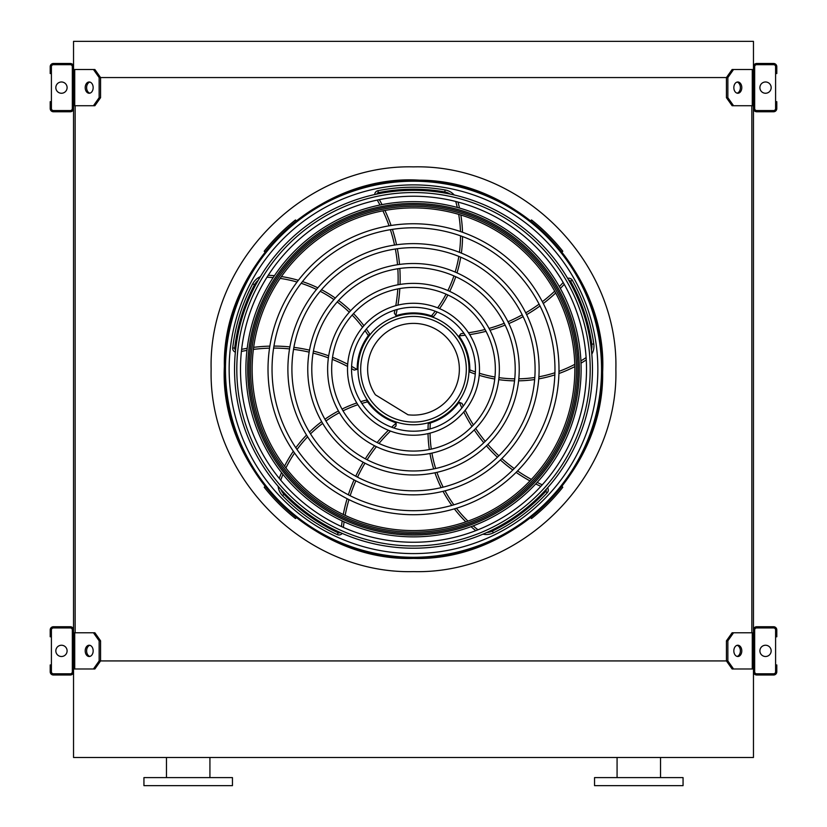 <?xml version="1.0" encoding="UTF-8"?>
<svg xmlns="http://www.w3.org/2000/svg" width="827" height="827" viewBox="0 0 827 827"><rect width="100%" height="100%" fill="white"/><g stroke="black" fill="none" stroke-linecap="round" stroke-linejoin="round"><path stroke-width="1.24" d="M753.459 41.35L753.459 69.509L733.549 69.509L727.863 77.562L99.137 77.562L93.451 69.509L73.541 69.509L73.541 41.35L753.459 41.35M93.451 105.722L99.137 97.679L100.563 97.679L94.878 105.722L73.541 105.722L73.541 632.769L94.878 632.769L100.563 640.811L99.137 640.811L93.451 632.769M75.143 105.722L75.143 632.769M733.549 105.722L732.122 105.722L726.437 97.679L727.863 97.679L733.549 105.722L753.459 105.722L753.459 632.769L733.549 632.769L727.863 640.811L726.437 640.811L726.437 660.928L727.863 660.928L733.549 668.981L732.122 668.981L726.437 660.928L100.563 660.928L100.563 640.811M751.857 105.722L751.857 632.769M733.549 668.981L753.459 668.981L753.459 757.491L73.541 757.491L73.541 668.981L74.719 668.981L74.719 632.769M617.076 777.607L617.076 757.491M594.551 785.65L683.061 785.65L683.061 777.607L594.551 777.607L594.551 785.65M188.194 785.65L232.449 785.65L232.449 777.607L143.939 777.607L143.939 785.65L188.194 785.65M73.541 671.793L73.541 629.947A3.215 3.215 0 0 0 70.316 626.732L53.424 626.732A3.215 3.215 0 0 0 50.199 629.947L50.199 636.79L51.408 636.79L51.408 629.947A2.016 2.016 0 0 1 53.424 627.941L70.316 627.941A2.016 2.016 0 0 1 72.331 629.947L72.331 671.793A2.016 2.016 0 0 1 70.316 673.809L53.424 673.809A2.016 2.016 0 0 1 51.408 671.793L51.408 664.949L50.199 664.949L50.199 671.793A3.215 3.215 0 0 0 53.424 675.008L70.316 675.008A3.215 3.215 0 0 0 73.541 671.793M51.408 636.79L51.408 664.949M61.467 656.504A5.634 5.634 0 0 0 66.346 648.058A5.634 5.634 0 0 0 56.587 648.058A5.634 5.634 0 0 0 61.467 656.504M89.895 656.411A5.634 3.98 90 0 1 86.618 650.87A5.634 3.98 90 0 1 89.895 645.329M93.451 668.981L99.137 660.928L100.563 660.928L94.878 668.981L74.719 668.981M99.137 660.928L99.137 640.811M93.162 650.87A5.634 3.98 90 0 1 89.182 656.504A5.634 3.98 90 0 1 85.202 650.87A5.634 3.98 90 0 1 89.182 645.236A5.634 3.98 90 0 1 93.162 650.87M753.459 629.947L753.459 671.793A3.215 3.215 0 0 0 756.684 675.008L773.576 675.008A3.215 3.215 0 0 0 776.801 671.793L776.801 664.949L775.592 664.949L775.592 671.793A2.016 2.016 0 0 1 773.576 673.809L756.684 673.809A2.016 2.016 0 0 1 754.669 671.793L754.669 629.947A2.016 2.016 0 0 1 756.684 627.941L773.576 627.941A2.016 2.016 0 0 1 775.592 629.947L775.592 636.79L776.801 636.79L776.801 629.947A3.215 3.215 0 0 0 773.576 626.732L756.684 626.732A3.215 3.215 0 0 0 753.459 629.947M775.592 664.949L775.592 636.79M765.533 656.504A5.634 5.634 0 0 0 770.413 648.058A5.634 5.634 0 0 0 760.654 648.058A5.634 5.634 0 0 0 765.533 656.504M741.798 650.87A5.634 3.98 -90 0 1 737.818 656.504A5.634 3.98 -90 0 1 733.838 650.87A5.634 3.98 -90 0 1 737.818 645.236A5.634 3.98 -90 0 1 741.798 650.87M727.863 660.928L727.863 640.811M737.105 645.329A5.634 3.98 -90 0 1 740.382 650.87A5.634 3.98 -90 0 1 737.105 656.411M726.437 640.811L732.122 632.769L733.549 632.769M753.459 66.698L753.459 108.533A3.215 3.215 0 0 0 756.684 111.759L773.576 111.759A3.215 3.215 0 0 0 776.801 108.533L776.801 101.7L775.592 101.7L775.592 108.533A2.016 2.016 0 0 1 773.576 110.549L756.684 110.549A2.016 2.016 0 0 1 754.669 108.533L754.669 66.698A2.016 2.016 0 0 1 756.684 64.682L773.576 64.682A2.016 2.016 0 0 1 775.592 66.698L775.592 73.541L776.801 73.541L776.801 66.698A3.215 3.215 0 0 0 773.576 63.483L756.684 63.483A3.215 3.215 0 0 0 753.459 66.698M775.592 101.7L775.592 73.541M765.533 93.255A5.634 5.634 0 0 0 770.413 84.799A5.634 5.634 0 0 0 760.654 84.799A5.634 5.634 0 0 0 765.533 93.255M741.798 87.621A5.634 3.98 -90 0 1 737.818 93.255A5.634 3.98 -90 0 1 733.838 87.621A5.634 3.98 -90 0 1 737.818 81.987A5.634 3.98 -90 0 1 741.798 87.621M727.863 97.679L727.863 77.562M726.437 97.679L726.437 77.562L732.122 69.509L733.549 69.509M737.105 82.08A5.634 3.98 -90 0 1 740.382 87.621A5.634 3.98 -90 0 1 737.105 93.162M73.541 108.533L73.541 66.698A3.215 3.215 0 0 0 70.316 63.483L53.424 63.483A3.215 3.215 0 0 0 50.199 66.698L50.199 73.541L51.408 73.541L51.408 66.698A2.016 2.016 0 0 1 53.424 64.682L70.316 64.682A2.016 2.016 0 0 1 72.331 66.698L72.331 108.533A2.016 2.016 0 0 1 70.316 110.549L53.424 110.549A2.016 2.016 0 0 1 51.408 108.533L51.408 101.7L50.199 101.7L50.199 108.533A3.215 3.215 0 0 0 53.424 111.759L70.316 111.759A3.215 3.215 0 0 0 73.541 108.533M51.408 73.541L51.408 101.7M61.467 93.255A5.634 5.634 0 0 0 66.346 84.799A5.634 5.634 0 0 0 56.587 84.799A5.634 5.634 0 0 0 61.467 93.255M89.895 93.162A5.634 3.98 90 0 1 86.618 87.621A5.634 3.98 90 0 1 89.895 82.08M93.451 69.509L94.878 69.509L100.563 77.562L100.563 97.679M99.137 97.679L99.137 77.562M93.162 87.621A5.634 3.98 90 0 1 89.182 93.255A5.634 3.98 90 0 1 85.202 87.621A5.634 3.98 90 0 1 89.182 81.987A5.634 3.98 90 0 1 93.162 87.621M413.5 557.284A188.039 188.039 0 0 0 576.347 275.226A188.039 188.039 0 0 0 250.653 275.226A188.039 188.039 0 0 0 413.5 557.284M413.5 553.594A184.349 184.349 0 0 0 573.152 277.066A184.349 184.349 0 0 0 253.848 277.066A184.349 184.349 0 0 0 413.5 553.594M413.5 510.704A141.458 141.458 0 0 0 536.01 298.516A141.458 141.458 0 0 0 290.99 298.516A141.458 141.458 0 0 0 413.5 510.704M413.5 514.725A145.48 145.48 0 0 0 539.493 296.5A145.48 145.48 0 0 0 287.507 296.5A145.48 145.48 0 0 0 413.5 514.725M413.5 490.825A121.579 121.579 0 0 0 518.798 308.45A121.579 121.579 0 0 0 308.202 308.45A121.579 121.579 0 0 0 413.5 490.825M413.5 494.846A125.601 125.601 0 0 0 522.282 306.445A125.601 125.601 0 0 0 304.718 306.445A125.601 125.601 0 0 0 413.5 494.846M413.5 470.956A101.711 101.711 0 0 0 501.586 318.395A101.711 101.711 0 0 0 325.414 318.395A101.711 101.711 0 0 0 413.5 470.956M413.5 474.977A105.732 105.732 0 0 0 505.07 316.379A105.732 105.732 0 0 0 321.93 316.379A105.732 105.732 0 0 0 413.5 474.977M413.5 451.077A81.832 81.832 0 0 0 484.374 328.329A81.832 81.832 0 0 0 342.626 328.329A81.832 81.832 0 0 0 413.5 451.077M413.5 455.098A85.853 85.853 0 0 0 487.858 326.314A85.853 85.853 0 0 0 339.142 326.314A85.853 85.853 0 0 0 413.5 455.098M413.5 431.198A61.963 61.963 0 0 0 467.162 338.264A61.963 61.963 0 0 0 359.838 338.264A61.963 61.963 0 0 0 413.5 431.198M413.5 435.229A65.984 65.984 0 0 0 470.646 336.258A65.984 65.984 0 0 0 356.354 336.258A65.984 65.984 0 0 0 413.5 435.229M394.944 310.125A157.957 157.957 0 0 1 394.314 313.071L395.833 315.469A2.016 2.016 0 0 0 396.877 315.428A56.329 56.329 0 0 1 431.498 315.873L431.89 316.007M433.513 316.596L431.498 315.873L433.513 316.596A127.007 127.007 0 0 0 437.152 311.975M377.257 200.072A157.957 157.957 0 0 1 379.975 205.024M382.891 210.844A157.957 157.957 0 0 1 389.072 225.833M390.385 229.689A157.957 157.957 0 0 1 394.551 245.081M395.347 249.02A157.957 157.957 0 0 1 397.529 264.723M397.828 268.754A157.957 157.957 0 0 1 398.014 284.798M397.797 288.933A157.957 157.957 0 0 1 395.782 305.69M454.24 194.986A16.095 16.095 0 0 0 445.122 189.962A182.054 182.054 0 0 0 377.949 190.696A4.021 4.021 0 0 0 374.714 194.541M439.571 308.636A127.007 127.007 0 0 0 447.903 294.991M449.723 291.404A127.007 127.007 0 0 0 455.76 276.735M457.011 272.879A127.007 127.007 0 0 0 460.722 257.207M461.363 253.114A127.007 127.007 0 0 0 462.541 236.563M462.5 232.263A127.007 127.007 0 0 0 460.835 215.01M459.492 208.063A127.007 127.007 0 0 0 457.993 202.057M463.988 333.333A157.957 157.957 0 0 1 461.001 333.643L459.181 335.824A2.016 2.016 0 0 0 459.543 336.806A56.329 56.329 0 0 1 469.819 369.876L469.819 370.279M469.757 372.016L469.819 369.876L469.757 372.016A127.007 127.007 0 0 0 475.277 374.042M563.187 282.503A157.957 157.957 0 0 1 559.331 286.607M554.69 291.176A157.957 157.957 0 0 1 542.347 301.7M539.08 304.14A157.957 157.957 0 0 1 525.734 312.844M522.23 314.829A157.957 157.957 0 0 1 507.964 321.755M504.232 323.285A157.957 157.957 0 0 1 489.026 328.422M485.025 329.487A157.957 157.957 0 0 1 468.475 332.754M591.822 354.142A16.095 16.095 0 0 0 593.786 343.918A182.054 182.054 0 0 0 572.325 280.26A4.021 4.021 0 0 0 567.663 278.368M479.205 375.313A127.007 127.007 0 0 0 494.742 379.014M498.722 379.634A127.007 127.007 0 0 0 514.539 380.854M518.591 380.844A127.007 127.007 0 0 0 534.645 379.541M538.739 378.88A127.007 127.007 0 0 0 554.845 374.889M558.918 373.515A127.007 127.007 0 0 0 574.806 366.609M580.999 363.177A127.007 127.007 0 0 0 586.25 359.89M413.5 424.768A55.523 55.523 0 0 0 461.58 341.489A55.523 55.523 0 0 0 365.42 341.489A55.523 55.523 0 0 0 413.5 424.768M463.254 406.16A157.957 157.957 0 0 1 462.035 403.421L459.409 402.367A2.016 2.016 0 0 0 458.582 403.007A56.329 56.329 0 0 1 430.309 423L429.916 423.124M428.252 423.6L430.309 423L428.252 423.6A127.007 127.007 0 0 0 428.024 429.471M542.254 484.808A157.957 157.957 0 0 1 537.147 482.399M531.368 479.402A157.957 157.957 0 0 1 517.557 470.914M514.229 468.558A157.957 157.957 0 0 1 501.813 458.561M498.846 455.832A157.957 157.957 0 0 1 487.858 444.409M485.242 441.339A157.957 157.957 0 0 1 475.67 428.458M473.416 424.985A157.957 157.957 0 0 1 465.188 410.254M482.968 534.17A16.095 16.095 0 0 0 493.295 532.877A182.054 182.054 0 0 0 547.216 492.789A4.021 4.021 0 0 0 547.567 487.775M428.035 433.606A127.007 127.007 0 0 0 429.316 449.537M429.957 453.506A127.007 127.007 0 0 0 433.689 468.93M434.94 472.775A127.007 127.007 0 0 0 441.142 487.641M443.045 491.331A127.007 127.007 0 0 0 451.811 505.411M454.374 508.863A127.007 127.007 0 0 0 465.859 521.847M471.039 526.675A127.007 127.007 0 0 0 475.783 530.655M393.766 427.972A157.957 157.957 0 0 1 395.999 425.967L396.185 423.135A2.016 2.016 0 0 0 395.316 422.556A56.329 56.329 0 0 1 367.57 401.839L367.333 401.508M366.361 400.072L367.57 401.839L366.361 400.072A127.007 127.007 0 0 0 360.706 401.674M343.381 527.409A157.957 157.957 0 0 1 344.094 521.816M345.159 515.386A157.957 157.957 0 0 1 348.963 499.622M350.172 495.735A157.957 157.957 0 0 1 355.848 480.838M357.522 477.169A157.957 157.957 0 0 1 364.986 463.192M367.105 459.76A157.957 157.957 0 0 1 376.399 446.673M379.004 443.448A157.957 157.957 0 0 1 390.468 431.074M278.11 486.276A16.095 16.095 0 0 0 282.534 495.693A182.054 182.054 0 0 0 337.313 534.593A4.021 4.021 0 0 0 342.192 533.384M356.778 402.956A127.007 127.007 0 0 0 342.027 409.096M338.439 410.936A127.007 127.007 0 0 0 324.928 419.248M321.662 421.636A127.007 127.007 0 0 0 309.443 432.128M306.517 435.064A127.007 127.007 0 0 0 295.828 447.758M293.347 451.263A127.007 127.007 0 0 0 284.55 466.19M281.552 472.61A127.007 127.007 0 0 0 279.237 478.357M351.547 368.625A157.957 157.957 0 0 1 354.142 370.124L356.892 369.431A2.016 2.016 0 0 0 357.181 368.428A56.329 56.329 0 0 1 368.304 335.628L368.553 335.307M369.617 333.943L368.304 335.628L369.617 333.943A127.007 127.007 0 0 0 366.34 329.053M241.412 351.434A157.957 157.957 0 0 1 246.953 350.379M253.393 349.407A157.957 157.957 0 0 1 269.561 348.157M273.634 348.105A157.957 157.957 0 0 1 289.553 348.901M293.554 349.356A157.957 157.957 0 0 1 309.164 352.137M313.082 353.098A157.957 157.957 0 0 1 328.402 357.884M332.268 359.363A157.957 157.957 0 0 1 347.578 366.454M260.36 276.652A16.095 16.095 0 0 0 252.762 283.764A182.054 182.054 0 0 0 232.707 347.888A4.021 4.021 0 0 0 235.364 352.147M363.911 325.714A127.007 127.007 0 0 0 353.511 313.588M350.658 310.745A127.007 127.007 0 0 0 338.574 300.459M335.297 298.092A127.007 127.007 0 0 0 321.538 289.708M317.847 287.837A127.007 127.007 0 0 0 302.465 281.593M298.361 280.312A127.007 127.007 0 0 0 281.449 276.559M274.419 275.701A127.007 127.007 0 0 0 268.237 275.267M413.5 422.059A52.814 52.814 0 0 0 459.243 342.833A52.814 52.814 0 0 0 367.757 342.833A52.814 52.814 0 0 0 413.5 422.059M408.011 414.782A45.867 45.867 0 0 0 459.047 363.89A45.867 45.867 0 0 0 397.591 326.231A45.867 45.867 0 0 0 375.417 394.81L408.011 414.782M289.874 224.572C288.303 225.926 288.303 225.926 289.874 224.572C288.303 225.926 288.303 225.926 289.874 224.572C288.303 225.926 288.303 225.926 289.874 224.572L289.677 224.737M291.724 223.011C293.337 221.677 293.337 221.677 291.724 223.011C293.337 221.677 293.337 221.677 291.724 223.011C293.337 221.677 293.337 221.677 291.724 223.011M267.266 247.469C265.932 249.082 265.932 249.082 267.266 247.469C265.932 249.082 265.932 249.082 267.266 247.469L267.1 247.676M268.827 245.619C270.181 244.048 270.181 244.048 268.827 245.619C270.181 244.048 270.181 244.048 268.827 245.619C270.181 244.048 270.181 244.048 268.827 245.619L268.992 245.423M296.304 220.757L295.497 219.951A190.303 190.303 0 0 0 264.206 251.243L265.012 252.049M291.724 515.479C293.337 516.813 293.337 516.813 291.724 515.479C293.337 516.813 293.337 516.813 291.724 515.479L291.931 515.645M289.874 513.918C288.303 512.564 288.303 512.564 289.874 513.918C288.303 512.564 288.303 512.564 289.874 513.918L289.677 513.753M268.827 492.871C270.181 494.443 270.181 494.443 268.827 492.871C270.181 494.443 270.181 494.443 268.827 492.871C270.181 494.443 270.181 494.443 268.827 492.871L268.992 493.068M267.266 491.021C265.932 489.408 265.932 489.408 267.266 491.021C265.932 489.408 265.932 489.408 267.266 491.021C265.932 489.408 265.932 489.408 267.266 491.021M265.012 486.441L264.206 487.248A190.303 190.303 0 0 0 295.497 518.539L296.304 517.733M537.323 224.737L537.126 224.572C538.697 225.926 538.697 225.926 537.126 224.572C538.697 225.926 538.697 225.926 537.126 224.572A190.303 190.303 0 0 0 535.276 223.011C533.663 221.677 533.663 221.677 535.276 223.011C533.663 221.677 533.663 221.677 535.276 223.011L535.069 222.835M558.173 245.619C556.819 244.048 556.819 244.048 558.173 245.619C556.819 244.048 556.819 244.048 558.173 245.619C556.819 244.048 556.819 244.048 558.173 245.619L558.008 245.423M559.734 247.469C561.068 249.082 561.068 249.082 559.734 247.469C561.068 249.082 561.068 249.082 559.734 247.469C561.068 249.082 561.068 249.082 559.734 247.469M561.988 252.049L562.794 251.243A190.303 190.303 0 0 0 531.503 219.951L530.696 220.757M559.734 491.021C561.068 489.408 561.068 489.408 559.734 491.021C561.068 489.408 561.068 489.408 559.734 491.021L559.9 490.814M558.173 492.871C556.819 494.443 556.819 494.443 558.173 492.871C556.819 494.443 556.819 494.443 558.173 492.871L558.008 493.068M537.126 513.918C538.697 512.564 538.697 512.564 537.126 513.918C538.697 512.564 538.697 512.564 537.126 513.918C538.697 512.564 538.697 512.564 537.126 513.918L537.323 513.753M535.276 515.479C533.663 516.813 533.663 516.813 535.276 515.479C533.663 516.813 533.663 516.813 535.276 515.479C533.663 516.813 533.663 516.813 535.276 515.479M530.696 517.733L531.503 518.539A190.303 190.303 0 0 0 562.794 487.248L561.988 486.441M413.5 542.254A173.008 173.008 0 0 0 586.508 369.245A173.008 173.008 0 0 0 413.5 196.237A173.008 173.008 0 0 0 240.492 369.245A173.008 173.008 0 0 0 413.5 542.254M413.5 190.293A178.952 178.952 0 0 1 568.48 458.727A178.952 178.952 0 0 1 258.52 458.727A178.952 178.952 0 0 1 413.5 190.293M413.5 545.944A176.699 176.699 0 0 0 590.199 369.245A176.699 176.699 0 0 0 413.5 192.546A176.699 176.699 0 0 0 236.801 369.245A176.699 176.699 0 0 0 413.5 545.944M413.5 201.633A167.612 167.612 0 0 1 558.659 453.051A167.612 167.612 0 0 1 268.341 453.051A167.612 167.612 0 0 1 413.5 201.633M413.5 207.908A161.327 161.327 0 0 0 273.778 449.909A161.327 161.327 0 0 0 553.222 449.909A161.327 161.327 0 0 0 413.5 207.908A161.327 161.327 0 0 0 273.778 449.909A161.327 161.327 0 0 0 553.222 449.909A161.327 161.327 0 0 0 413.5 207.908M413.5 571.612C305.37 574.403 208.342 477.375 211.133 369.245C208.342 261.105 305.37 164.087 413.5 166.878C521.63 164.087 618.658 261.105 615.867 369.245C618.658 477.375 521.63 574.403 413.5 571.612M752.281 668.981L752.281 632.769M752.281 105.722L752.281 69.509M74.719 105.722L74.719 69.509M413.5 558.194A188.959 188.959 0 0 0 577.143 274.771A188.959 188.959 0 0 0 249.857 274.771A188.959 188.959 0 0 0 413.5 558.194M431.498 315.873A125.001 125.001 0 0 0 435.209 311.21M437.669 307.851A125.001 125.001 0 0 0 446.063 294.164M447.883 290.577A125.001 125.001 0 0 0 453.92 275.908M455.15 272.062A125.001 125.001 0 0 0 458.82 256.422M459.43 252.338A125.001 125.001 0 0 0 460.536 235.84M460.463 231.55A125.001 125.001 0 0 0 458.685 214.369M457.29 207.453A125.001 125.001 0 0 0 455.884 202.005A14.08 14.08 0 0 0 455.729 201.468M450.115 194.076A14.08 14.08 0 0 0 444.781 191.947A180.038 180.038 0 0 0 378.342 192.67A2.016 2.016 0 0 0 376.792 194.097M379.335 199.648A159.973 159.973 0 0 1 382.033 204.61M384.927 210.461A159.973 159.973 0 0 1 391.088 225.502M392.401 229.368A159.973 159.973 0 0 1 396.546 244.792M397.342 248.741A159.973 159.973 0 0 1 399.524 264.444M399.823 268.465A159.973 159.973 0 0 1 400.041 284.447M399.834 288.561A159.973 159.973 0 0 1 397.921 305.132M397.125 309.494A159.973 159.973 0 0 1 395.833 315.469M377.949 190.696L378.342 192.67M445.122 189.962L444.781 191.947M456.814 201.747L455.884 202.005M469.819 369.876A125.001 125.001 0 0 0 475.401 371.954M479.36 373.256A125.001 125.001 0 0 0 494.959 377.009M498.95 377.639A125.001 125.001 0 0 0 514.756 378.838M518.798 378.828A125.001 125.001 0 0 0 534.8 377.484M538.873 376.802A125.001 125.001 0 0 0 554.917 372.75M558.969 371.364A125.001 125.001 0 0 0 574.755 364.366M580.905 360.892A125.001 125.001 0 0 0 585.65 357.874A14.08 14.08 0 0 0 586.116 357.553M591.408 349.935A14.08 14.08 0 0 0 591.791 344.197A180.038 180.038 0 0 0 570.568 281.242A2.016 2.016 0 0 0 568.738 280.208M564.241 284.333A159.973 159.973 0 0 1 560.355 288.447M555.682 293.006A159.973 159.973 0 0 1 543.287 303.519M540.01 305.949A159.973 159.973 0 0 1 526.623 314.653M523.109 316.638A159.973 159.973 0 0 1 508.853 323.564M505.132 325.094A159.973 159.973 0 0 1 489.987 330.242M486.007 331.317A159.973 159.973 0 0 1 469.664 334.615M465.27 335.204A159.973 159.973 0 0 1 459.181 335.824M572.325 280.26L570.568 281.242M593.786 343.918L591.791 344.197M586.188 358.68L585.65 357.874M430.309 423A125.001 125.001 0 0 0 430.05 428.955M430.04 433.121A125.001 125.001 0 0 0 431.291 449.123M431.921 453.103A125.001 125.001 0 0 0 435.664 468.506M436.925 472.351A125.001 125.001 0 0 0 443.148 487.155M445.05 490.825A125.001 125.001 0 0 0 453.858 504.821M456.442 508.243A125.001 125.001 0 0 0 467.968 521.103M473.178 525.869A125.001 125.001 0 0 0 477.51 529.456A14.08 14.08 0 0 0 477.954 529.797M486.845 532.485A14.08 14.08 0 0 0 492.416 531.068A180.038 180.038 0 0 0 545.737 491.424A2.016 2.016 0 0 0 546.14 489.367M540.827 486.369A159.973 159.973 0 0 1 535.731 483.94M529.942 480.911A159.973 159.973 0 0 1 516.12 472.362M512.792 470.005A159.973 159.973 0 0 1 500.376 459.967M497.399 457.238A159.973 159.973 0 0 1 486.41 445.815M483.805 442.745A159.973 159.973 0 0 1 474.233 429.926M471.979 426.484A159.973 159.973 0 0 1 463.792 411.96M461.869 407.959A159.973 159.973 0 0 1 459.409 402.367M547.216 492.789L545.737 491.424M493.295 532.877L492.416 531.068M476.91 530.21L477.51 529.456M367.57 401.839A125.001 125.001 0 0 0 361.833 403.431M357.864 404.713A125.001 125.001 0 0 0 343.029 410.843M339.442 412.683A125.001 125.001 0 0 0 325.941 420.995M322.685 423.383A125.001 125.001 0 0 0 310.518 433.875M307.623 436.821A125.001 125.001 0 0 0 297.027 449.526M294.567 453.031A125.001 125.001 0 0 0 285.904 467.979M282.979 474.398A125.001 125.001 0 0 0 280.911 479.629A14.08 14.08 0 0 0 280.725 480.156M280.922 489.439A14.08 14.08 0 0 0 283.981 494.298A180.038 180.038 0 0 0 338.16 532.764A2.016 2.016 0 0 0 340.238 532.516M341.458 526.541A159.973 159.973 0 0 1 342.192 520.927M343.277 514.497A159.973 159.973 0 0 1 347.133 498.702M348.353 494.804A159.973 159.973 0 0 1 354.07 479.898M355.744 476.228A159.973 159.973 0 0 1 363.208 462.252M365.317 458.82A159.973 159.973 0 0 1 374.548 445.753M377.133 442.548A159.973 159.973 0 0 1 388.411 430.267M391.626 427.208A159.973 159.973 0 0 1 396.185 423.135M337.313 534.593L338.16 532.764M282.534 495.693L283.981 494.298M280.012 479.298L280.911 479.629M368.304 335.628A125.001 125.001 0 0 0 365.017 330.666M362.577 327.285A125.001 125.001 0 0 0 352.157 315.077M349.304 312.234A125.001 125.001 0 0 0 337.23 301.969M333.943 299.601A125.001 125.001 0 0 0 320.204 291.28M316.514 289.429A125.001 125.001 0 0 0 301.152 283.289M297.058 282.028A125.001 125.001 0 0 0 280.167 278.41M273.158 277.603A125.001 125.001 0 0 0 267.545 277.252A14.08 14.08 0 0 0 266.987 277.241M258.22 280.291A14.08 14.08 0 0 0 254.54 284.705A180.038 180.038 0 0 0 234.703 348.126A2.016 2.016 0 0 0 235.581 350.028M241.639 349.335A159.973 159.973 0 0 1 247.201 348.301M253.662 347.35A159.973 159.973 0 0 1 269.871 346.131M273.954 346.089A159.973 159.973 0 0 1 289.895 346.916M293.905 347.371A159.973 159.973 0 0 1 309.505 350.152M313.423 351.103A159.973 159.973 0 0 1 328.691 355.848M332.547 357.316A159.973 159.973 0 0 1 347.712 364.242M351.609 366.351A159.973 159.973 0 0 1 356.892 369.431M232.707 347.888L234.703 348.126M252.762 283.764L254.54 284.705M267.586 276.29L267.545 277.252M413.5 535.059A165.814 165.814 0 0 1 247.686 369.245A165.814 165.814 0 0 1 413.5 203.432A165.814 165.814 0 0 1 579.313 369.245A165.814 165.814 0 0 1 413.5 535.059M413.5 204.827A164.418 164.418 0 0 0 271.111 451.449A164.418 164.418 0 0 0 555.889 451.449A164.418 164.418 0 0 0 413.5 204.827M413.5 206.305A162.94 162.94 0 0 1 554.607 450.715A162.94 162.94 0 0 1 272.393 450.715A162.94 162.94 0 0 1 413.5 206.305M660.525 777.607L660.525 757.491M209.924 777.607L209.924 757.491M166.475 777.607L166.475 757.491M413.5 558.401C512.812 561.45 604.537 471.049 602.635 372.212C607.638 273.489 518.798 180.255 419.444 180.172C318.116 173.732 222.246 265.343 224.365 366.278C219.072 467.079 312.017 561.657 413.5 558.401"/></g></svg>
